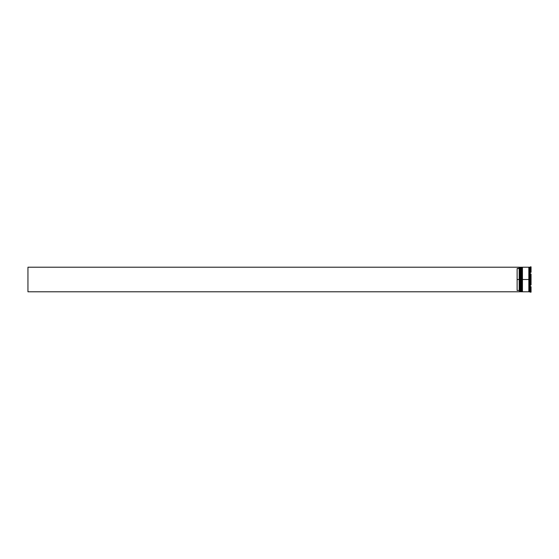 <?xml version="1.0" encoding="UTF-8"?>
<svg xmlns="http://www.w3.org/2000/svg" width="559" height="559" viewBox="0 0 559 559"><rect width="100%" height="100%" fill="white"/><g stroke="black" fill="none" stroke-linecap="round" stroke-linejoin="round"><path stroke-width="0.84" d="M520.646 279.5L520.89 291.791L520.89 279.5L520.401 279.5L520.401 291.791L520.401 279.5L519.577 279.5L519.577 291.7L519.577 267.3L519.577 279.5L519.171 279.5L519.171 268.53L517.124 268.53L517.124 279.5L519.66 279.5L519.66 291.791L519.66 279.5L520.401 279.5L520.401 267.209L520.974 291.791L520.89 267.209L520.646 279.5M528.835 291.728L529.045 267.454L529.045 291.546L528.835 267.209L522.448 267.209L522.448 291.791L528.835 291.791L528.835 279.5L522.448 279.5L522.204 291.791L522.448 279.5L522.12 291.791L522.12 279.5L521.875 291.546L521.875 279.5L521.219 279.5L520.974 291.791L520.89 267.209M520.974 279.5L520.974 267.209L520.974 279.5M522.12 279.5L522.204 267.209L522.12 279.5M522.12 267.209L521.624 291.791L521.624 267.209L521.624 279.5L521.219 279.5L521.219 291.791L521.875 291.546M522.204 279.5L522.204 267.209L522.204 279.5M530.232 267.048L530.477 272.289L530.477 266.839L531.05 266.839L531.05 272.289L531.05 266.839L530.065 267.209L530.065 279.5L530.065 267.209L529.247 267.209L529.247 279.5L530.477 279.5L530.232 274.651L531.05 274.05L531.05 279.5L530.065 279.5L530.065 291.791L530.065 279.5L529.247 279.5L529.247 291.791L530.477 292.161L530.232 284.349L530.477 279.5L531.05 279.5L531.05 274.05L530.477 274.05L530.477 284.95L531.05 284.95L531.05 279.5L531.05 284.95L530.232 284.349L530.477 292.161L531.05 292.161L531.05 286.711L531.05 292.161L530.232 291.952M519.577 268.117L519.171 268.53L519.171 290.47L519.577 290.883L519.171 290.47L519.171 279.5L517.124 279.5L517.124 290.47L519.171 290.47L517.124 290.47L517.124 268.53L519.577 268.117M531.05 286.711L530.477 286.711L531.05 286.711M530.477 272.289L531.05 272.289L530.477 272.289M529.045 279.5L529.045 291.546L529.045 279.5M529.247 267.209L529.247 291.728M522.448 267.209L522.448 279.5L528.835 279.5L528.835 267.209M521.219 267.209L521.219 279.5L521.219 267.209L521.875 267.454M520.646 267.454L519.66 267.209L519.66 279.5L519.577 267.3M530.232 274.651L530.232 271.988L530.232 274.651M519.577 291.791L27.95 291.791L27.95 267.209L519.577 267.209L27.95 267.209L27.95 291.791L519.577 291.791M528.835 291.749L529.247 291.749M528.835 267.251L529.247 267.251M519.577 291.707L520.646 291.546"/></g></svg>
